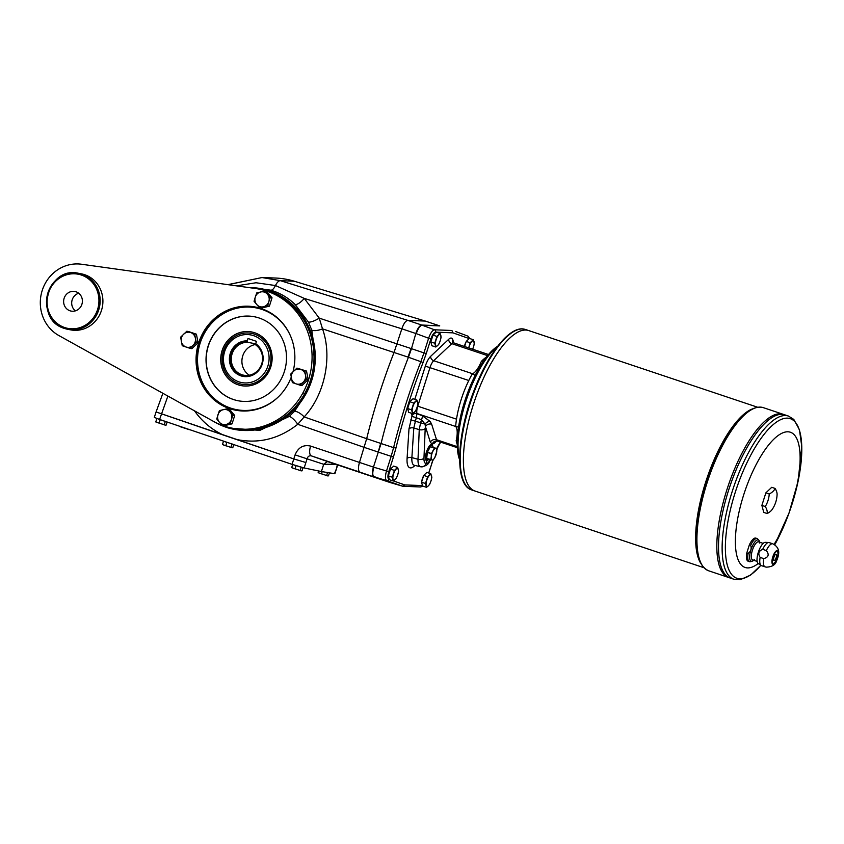 <?xml version="1.0" encoding="UTF-8"?>
<svg xmlns="http://www.w3.org/2000/svg" width="844" height="844" viewBox="0 0 844 844"><rect width="100%" height="100%" fill="white"/><g stroke="black" fill="none" stroke-linecap="round" stroke-linejoin="round"><path stroke-width="1.27" d="M389.295 479.466L388.936 479.339C387.639 478.453 387.586 475.889 388.789 471.648L386.51 470.973C385.043 476.28 385.107 479.487 386.7 480.595L373.628 476.723A9.506 3.26 108.5 0 1 372.932 476.121L389.633 482.378L359.955 472.144C358.151 470.973 357.993 467.734 359.47 462.428L366.676 438.701L380.655 443.385A47.528 16.279 108.5 0 1 380.655 443.395L381.077 443.533A237.66 81.404 -71.5 0 1 408.443 357.255L411.482 348.677L423.962 352.887L428.615 338.244L416.25 333.644C418.086 328.411 420.069 325.594 422.169 325.193L439.735 325.9L421.747 325.046L439.313 325.763L425.334 321.079L407.8 320.372L421.747 325.046A9.506 3.26 108.5 0 0 420.766 325.33L421.747 325.046L434.533 329.793C432.455 330.204 430.482 333.021 428.615 338.244L430.894 338.919C432.371 334.73 433.943 332.473 435.631 332.146L436.126 332.167M222.489 425.492A70.822 66.465 100.7 0 0 232.258 428.182A70.822 66.465 100.7 0 0 310.761 370.991A70.822 66.465 100.7 0 0 258.665 289.017A70.822 66.465 100.7 0 0 255.648 288.521L81.551 264.246A38.022 35.691 100.7 0 0 42.2 290.526A38.022 35.691 100.7 0 0 58.922 335.585L213.5 421.388A70.822 66.465 100.7 0 0 222.109 425.355M291.233 377.205A52.528 49.29 100.7 0 1 235.666 410.205A52.528 49.29 100.7 0 1 229.6 408.623A52.528 49.29 100.7 0 1 197.749 346.146A52.528 49.29 100.7 0 1 255.257 306.994A52.528 49.29 100.7 0 1 292.984 371.782M81.393 273.846A28.517 26.765 100.7 0 1 102.377 306.857A28.517 26.765 100.7 0 1 70.759 329.888L68.016 329.371A28.517 26.765 -79.3 0 0 99.634 306.34A28.517 26.765 -79.3 0 0 78.65 273.329A28.517 26.765 -79.3 0 0 47.433 294.588A28.517 26.765 -79.3 0 0 64.724 328.506A28.517 26.765 -79.3 0 0 68.016 329.371L64.703 328.506C33.359 319.897 47.095 265.512 78.65 273.329L81.393 273.846M258.665 289.017L260.596 289.387A70.822 66.465 100.7 0 1 312.702 371.36A70.822 66.465 100.7 0 1 234.189 428.552L232.258 428.182M232.944 415.164L234.706 415.501L229.251 409.045L227.49 408.707L232.944 415.164L231.509 419.32A7.607 7.142 100.7 0 1 226.129 424.458L222.183 425.439L223.945 425.766L232.047 423.857L234.706 415.501M222.183 425.439L219.356 422.19A7.607 7.142 100.7 0 1 223.333 409.646A7.607 7.142 100.7 0 1 231.509 419.32L230.285 423.519L226.129 424.458A7.607 7.142 100.7 0 1 219.356 422.19L216.739 418.983L219.387 410.627L227.49 408.707M230.285 423.519L232.047 423.857M196.283 342.411L193.065 345.354A7.607 7.142 100.7 0 1 186.049 347.011L182.241 345.723L180.627 337.167L186.84 331.238L188.602 331.576L196.43 334.192L194.658 333.855L195.365 338.117L196.283 342.411L198.045 342.748L196.43 334.192M186.84 331.238L190.649 332.525A7.607 7.142 100.7 0 1 193.065 345.354L190.069 348.34L191.831 348.677L198.045 342.748M296.94 368.111L304.758 370.738L305.465 374.989A7.607 7.142 100.7 0 1 296.149 383.893A7.607 7.142 100.7 0 1 293.723 371.065A7.607 7.142 100.7 0 1 305.465 374.989L306.372 379.283L300.169 385.223L292.341 382.596L290.726 374.05L296.94 368.111L306.53 371.075L308.144 379.621L301.93 385.56L300.169 385.223M255.743 344.204L255.721 343.708A17.935 16.827 -79.3 0 1 256.217 372.953A17.935 16.827 -79.3 0 1 230.085 364.207A17.935 16.827 -79.3 0 1 247.26 340.87L247.271 341.366A17.46 16.384 -79.3 0 0 230.686 364.133A17.46 16.384 -79.3 0 0 256.08 372.637A17.46 16.384 -79.3 0 0 255.743 344.204L255.964 345.112A16.637 15.614 -79.3 0 1 261.281 365.104A16.637 15.614 -79.3 0 1 243.81 375.221A16.637 15.614 -79.3 0 1 231.372 357.297A16.637 15.614 -79.3 0 1 247.492 342.274L255.732 343.835M270.27 297.478L268.835 301.635A7.607 7.142 100.7 0 1 263.465 306.773L259.519 307.754L261.281 308.081L269.384 306.172L272.032 297.805L266.588 291.359L264.826 291.022L270.27 297.478L272.032 297.805M267.622 305.834L263.465 306.773A7.607 7.142 100.7 0 1 255.289 297.099A7.607 7.142 100.7 0 1 267.442 294.229A7.607 7.142 100.7 0 1 268.835 301.635L267.622 305.834L269.384 306.172M190.069 348.34L186.049 347.011A7.607 7.142 100.7 0 1 183.633 334.182A7.607 7.142 100.7 0 1 190.649 332.525L194.658 333.855M259.519 307.754L254.065 301.297L255.289 297.099L256.724 292.931L264.826 291.022M306.372 379.283L308.144 379.621M304.758 370.738L306.53 371.075M78.714 293.237A9.98 9.368 -79.3 0 0 72.183 299.842A9.98 9.368 -79.3 0 0 75.369 310.866M69.999 310.792A9.98 9.368 100.7 0 1 63.944 298.924A9.98 9.368 100.7 0 1 74.873 291.486A9.98 9.368 100.7 0 1 82.216 303.038A9.98 9.368 100.7 0 1 71.149 311.098A9.98 9.368 100.7 0 1 69.999 310.792M236.636 410.374A52.528 49.29 100.7 0 1 231.53 408.981A52.528 49.29 100.7 0 1 226.456 406.945M245.488 306.657A52.528 49.29 100.7 0 1 256.217 307.195M194.5 410.838C202.191 421.652 211.865 429.744 223.502 435.103L156.077 411.967L162.881 393.293M156.087 411.946L293.796 458.925L305.897 462.533L293.796 458.925L295.083 454.884L323.695 464.295L321.395 471.543L304.167 467.966L292.077 464.358L293.796 458.925L236.309 439.439C258.507 444.039 278.984 438.996 297.753 424.3A9.031 2.448 50.7 0 0 289.302 416.408L294.535 411.323L305.718 394.285L304.019 393.462M401.849 328.812L304.251 298.396L319.232 318.125L411.06 348.54A47.528 16.279 108.5 0 1 411.049 348.551L408.021 357.096A237.66 81.404 108.5 0 0 408.021 357.107L322.503 328.854A9.031 3.313 -17.7 0 1 311.795 330.141L308.429 322.07A9.031 2.5 -27.9 0 0 319.232 318.125L322.503 328.854C332.663 357.075 324.676 395.003 304.156 416.925L366.676 438.711A237.66 81.404 108.5 0 1 394.053 352.433L401.849 328.812C403.654 323.568 405.637 320.752 407.8 320.372L280.398 280.672A9.506 3.882 107.3 0 0 275.45 285.536L304.251 298.396A9.031 3.239 133.2 0 1 295.178 304.547C288.205 297.784 280.102 292.995 270.871 290.199L251.691 287.625A71.624 67.214 -79.3 0 0 248.938 287.582M455.728 331.555L467.766 336.091A1.899 1.783 109.5 0 1 468.789 338.444L469.137 338.666M328.474 475.858L327.483 475.868L328.474 475.858L329.413 472.872M318.156 472.672L327.736 475.9M166.11 425.123L165.129 425.133L166.11 425.123L167.101 422.011M155.802 421.947L165.435 425.176M302.025 470.836L301.034 470.846L302.025 470.836L303.017 467.692M291.707 467.66L301.287 470.878M232.775 447.731L231.794 447.742L232.775 447.731L233.777 444.598M222.468 444.556L232.037 447.784M180.521 426.832L189.299 429.702M214.017 421.673A71.624 67.214 -79.3 0 0 225.253 426.927L228.365 428.024L259.836 430.366L289.302 416.408M223.502 435.103L236.309 439.439M223.502 351.083A25.911 24.318 100.7 0 1 254.413 334.14A25.911 24.318 100.7 0 1 269.679 366.549A25.911 24.318 100.7 0 1 238.757 383.492A25.911 24.318 100.7 0 1 223.502 351.083M241.416 385.655A27.335 25.647 100.7 0 1 222.236 350.661A27.335 25.647 100.7 0 1 251.607 331.945M334.446 473.716L336.608 468.293L334.878 473.727L321.395 471.543M313.314 354.807L315.213 354.818C315.677 368.87 312.512 382.026 305.718 394.285A71.624 67.214 -79.3 0 1 225.253 426.927M311.795 330.141L315.213 354.818A71.624 67.214 -79.3 0 0 251.691 287.625M247.376 410.912A52.286 49.068 100.7 0 1 236.679 410.152A52.286 49.068 100.7 0 1 230.634 408.58A52.286 49.068 100.7 0 1 198.941 346.388A52.286 49.068 100.7 0 1 256.175 307.416A52.286 49.068 100.7 0 1 262.22 308.999A52.286 49.068 100.7 0 1 266.409 310.624M279.459 395.794A51.811 48.625 100.7 0 1 230.612 408.095A51.811 48.625 100.7 0 1 210.188 324.887A51.811 48.625 100.7 0 1 290.716 336.45M261.608 308.682A52.286 49.068 -79.3 0 0 257.146 307.596L256.175 307.416M236.679 410.152L237.649 410.342A52.286 49.068 -79.3 0 0 242.196 410.965M259.192 318.019A42.78 40.153 -79.3 0 0 254.244 316.722A42.78 40.153 -79.3 0 0 206.822 351.273A42.78 40.153 -79.3 0 0 238.293 400.784A42.78 40.153 -79.3 0 0 285.124 368.902A42.78 40.153 -79.3 0 0 259.192 318.019M236.478 285.852L256.006 282.761L275.45 285.536A9.031 3.64 106.4 0 1 270.871 290.199M228.07 284.681L262.009 277.549L280.398 280.672L294.292 281.221L425.334 321.079M380.655 443.395L378.217 452.057L364.239 447.394L297.753 424.3L304.156 416.925A9.031 3.503 41.2 0 0 294.535 411.323M308.429 322.07L295.178 304.547M335.501 464.242L323.695 464.295L327.145 461.636L328.221 461.805L390.055 482.515L402.535 486.186L386.7 480.595A1.899 1.783 109.5 0 0 388.936 479.339M304.167 467.966L307.174 458.492C307.954 456.33 309.358 455.465 311.362 455.887L328.221 461.805M295.083 454.884C298.206 447.447 303.376 444.503 310.592 446.075A9.506 3.872 108.5 0 0 311.362 455.887L359.955 472.144M310.592 446.075L373.449 467.101A9.506 3.26 108.5 0 0 373.438 467.101L381.077 443.533L393.599 447.647A237.185 81.235 108.5 0 1 420.934 361.464L423.962 352.887L426.252 353.562L430.894 338.919M227.869 284.65L262.009 277.549L275.007 278.014A85.56 80.296 100.7 0 1 294.292 281.221M420.766 325.33C418.888 326.596 417.242 329.318 415.828 333.507L411.482 348.677M426.252 353.562L423.087 362.477A235.286 80.581 -71.5 0 0 395.973 447.964L393.431 456.994L391.152 456.33L386.51 470.973L373.871 467.249C372.362 472.545 372.426 475.752 374.05 476.86L390.055 482.515M467.903 336.155L469.781 338.56M430.366 459.632C428.689 462.438 427.254 463.757 426.041 463.588C425.028 466.088 423.255 467.154 420.734 466.795C418.772 466.278 417.864 463.767 418.012 459.284A4.758 2.701 2.4 0 0 423.962 458.229C423.878 461.457 424.574 463.24 426.041 463.588L426.916 460.813L429.185 459.241M433.194 447.225L432.086 444.524C428.235 443.311 422.812 459.896 426.769 460.771L426.916 460.813M432.086 444.524L432.17 444.271C433.288 441.602 435.177 440.568 437.836 441.159L436.527 439.724L431.653 424.205A4.758 3.914 162.6 0 0 425.429 426.568L424.996 424.099A4.758 3.081 142.6 0 1 430.218 421.494L422.359 415.786L417.01 413.708A3.798 3.176 -15 0 0 411.977 415.586L411.893 416.398L416.271 417.685L416.957 413.507L455.728 426.494M407.895 407.779A5.423 1.857 -71.5 0 1 408.485 405.025A5.423 1.857 -71.5 0 1 409.614 402.366M410.384 401.195A5.423 1.857 -71.5 0 1 411.239 400.404M422.39 478.685A5.423 1.857 -71.5 0 1 423.519 476.037L422.38 478.685A5.423 1.857 -71.5 0 0 421.8 481.439L422.38 478.685M424.289 474.866A5.423 1.857 -71.5 0 1 425.133 474.064M431.084 341.155A5.423 1.857 -71.5 0 1 431.674 338.402A5.423 1.857 -71.5 0 1 432.803 335.743M433.573 334.572A5.423 1.857 -71.5 0 1 434.417 333.781A5.518 1.888 -71.5 0 0 433.805 334.361M388.578 475.13A5.423 1.857 -71.5 0 1 389.168 472.376A5.423 1.857 -71.5 0 1 390.297 469.728M391.078 468.557A5.423 1.857 -71.5 0 1 391.922 467.755M464.443 346.462A5.423 1.857 -71.5 0 1 464.886 344.7A5.423 1.857 -71.5 0 1 466.015 342.052M466.795 340.881A5.423 1.857 -71.5 0 1 467.639 340.079M430.672 459.737L430.313 460.381C428.826 461.478 429.607 465.698 420.924 466.837L414.309 465.297A16.806 5.76 -71.5 0 1 411.883 457.596L413.803 428.003L419.246 429.638L420.586 422.76L424.996 424.099L421.546 419.732A4.758 1.224 111.3 0 0 422.359 415.786M410.796 419.858L420.586 422.76L421.546 419.732L416.271 417.685L413.803 428.003A3.798 2.184 -176.3 0 0 408.992 428.836L411.893 416.398M436.337 332.177L452.985 332.852L451.93 330.5L434.533 329.793A1.899 1.772 -87.7 0 1 435.631 332.146M422.464 485.585L404.751 484.92L402.535 486.186M414.953 465.445A20.594 7.058 -71.5 0 1 407.082 458.429A3.798 2.184 -176.3 0 1 411.883 457.596L418.012 459.284L419.246 429.638A4.758 2.701 2.4 0 0 425.197 428.583L425.429 426.568L430.303 442.087A4.758 3.914 162.6 0 1 436.527 439.724L457.269 446.676M436.612 440.958L434.702 442.921A4.758 3.809 44.2 0 1 435.42 441.222M435.588 441.032L437.614 441.096M428.108 459.811A8.556 2.933 -71.5 0 1 426.484 460.634M431.896 444.493A8.556 2.933 -71.5 0 1 432.698 446.128M430.303 445.168A7.923 2.711 -71.5 0 1 431.305 444.925A7.923 2.711 -71.5 0 1 431.421 444.957A7.923 2.711 -71.5 0 1 431.622 445.052M426.515 460.012A7.923 2.711 -71.5 0 1 426.389 459.98A7.923 2.711 -71.5 0 1 425.576 458.999M432.719 446.223A7.923 2.711 108.5 0 0 432.613 445.927A7.923 2.711 108.5 0 0 431.843 445.104A7.923 2.711 108.5 0 0 426.758 451.751A7.923 2.711 108.5 0 0 426.821 460.117A7.923 2.711 108.5 0 0 426.937 460.149A7.923 2.711 108.5 0 0 427.929 459.917A7.923 2.711 108.5 0 0 428.193 459.748M431.347 453.734L434.386 448.069L430.366 446.729L427.38 452.205L426.716 458.419L433.077 460.202L434.871 457.459A6.182 2.121 -71.5 0 1 432.128 460.054A6.182 2.121 -71.5 0 1 431.242 456.773L431.347 453.734L427.328 452.384M426.684 458.313L430.735 459.758L431.242 456.773A6.182 2.121 -71.5 0 1 433.109 450.886A6.182 2.121 -71.5 0 1 435.852 448.291L432.793 447.088M435.852 448.291L436.844 448.533L436.738 451.572L434.871 457.459A6.182 2.121 -71.5 0 0 436.738 451.572A6.182 2.121 -71.5 0 0 435.852 448.291M433.035 447.172A7.448 2.553 108.5 0 0 432.835 446.476A7.448 2.553 108.5 0 0 427.75 450.801A7.448 2.553 108.5 0 0 427.507 459.843A7.448 2.553 108.5 0 0 428.435 459.621A7.448 2.553 108.5 0 0 429.016 459.189M468.694 347.886L470.14 342.738L466.215 341.43L464.601 346.515M470.14 342.738L473.315 339.742L469.391 338.423L466.215 341.43M473.315 339.742L474.328 343.54L473.484 347.011A6.182 2.121 -71.5 0 1 472.619 349.205L473.484 347.011A6.182 2.121 -71.5 0 0 474.054 341.714A6.182 2.121 -71.5 0 0 471.954 341.314A6.182 2.121 -71.5 0 0 469.285 346.209A6.182 2.121 -71.5 0 0 468.831 347.939M392.26 477.208L388.335 475.9L389.358 479.698L393.283 481.006L392.26 477.208L394.422 470.414L390.498 469.106L388.335 475.9M394.422 470.414L397.587 467.418L393.673 466.11L390.498 469.106M397.587 467.418L398.611 471.216L397.756 474.687A6.182 2.121 -71.5 0 1 395.097 479.582L393.283 481.006M396.458 478.01L397.756 474.687A6.182 2.121 -71.5 0 0 398.326 469.391A6.182 2.121 -71.5 0 0 396.237 468.99A6.182 2.121 -71.5 0 0 393.568 473.895A6.182 2.121 -71.5 0 0 392.998 479.192A6.182 2.121 -71.5 0 0 395.097 479.582L396.458 478.01M434.765 343.234L430.841 341.915L431.864 345.713L435.778 347.021L434.765 343.234L436.918 336.439L432.993 335.121L430.841 341.915M436.918 336.439L440.093 333.433L436.169 332.125L432.993 335.121M440.093 333.433L441.117 337.231L440.262 340.702A6.182 2.121 -71.5 0 1 437.593 345.597L435.778 347.021M438.954 344.025L440.262 340.702A6.182 2.121 -71.5 0 0 440.832 335.406A6.182 2.121 -71.5 0 0 438.732 335.015A6.182 2.121 -71.5 0 0 436.074 339.91A6.182 2.121 -71.5 0 0 435.504 345.207A6.182 2.121 -71.5 0 0 437.593 345.597L438.954 344.025M425.481 483.517L421.557 482.198L422.58 485.996L426.494 487.315L425.481 483.517L427.634 476.723L423.709 475.404L421.557 482.198M427.634 476.723L430.809 473.727L426.885 472.408L423.709 475.404M430.809 473.727L431.833 477.514L430.978 480.996A6.182 2.121 -71.5 0 1 428.309 485.891L426.494 487.315M429.67 484.308L430.978 480.996A6.182 2.121 -71.5 0 0 431.548 475.699A6.182 2.121 -71.5 0 0 429.448 475.299A6.182 2.121 -71.5 0 0 426.79 480.194A6.182 2.121 -71.5 0 0 426.22 485.49A6.182 2.121 -71.5 0 0 428.309 485.891L429.67 484.308M411.577 409.857L407.652 408.538L408.675 412.336L412.6 413.644L411.577 409.857L413.729 403.063L409.815 401.744L407.652 408.538M413.729 403.063L416.904 400.056L412.99 398.748L409.815 401.744M416.904 400.056L417.928 403.854L417.073 407.325A6.182 2.121 -71.5 0 1 414.415 412.231L412.6 413.644M415.765 410.648L417.073 407.325A6.182 2.121 -71.5 0 0 417.643 402.029A6.182 2.121 -71.5 0 0 415.543 401.638A6.182 2.121 -71.5 0 0 412.885 406.534A6.182 2.121 -71.5 0 0 412.315 411.83A6.182 2.121 -71.5 0 0 414.415 412.231L415.765 410.648M483.369 361.337L481.323 361.443A19.011 6.509 -71.5 0 1 472.302 373.924L475.246 375.285M458.556 427.159L455.654 426.41A19.011 6.509 -71.5 0 1 456.182 440.695L457.226 441.56M459.632 459.241A66.549 22.788 -71.5 0 1 466.648 399.012A66.549 22.788 -71.5 0 1 497.327 346.705M459.642 459.811A64.64 22.144 -71.5 0 1 465.571 398.653A64.64 22.144 -71.5 0 1 497.675 346.251M481.323 361.443A49.912 17.091 -71.5 0 1 486.439 357.107M457.205 444.377A49.912 17.091 -71.5 0 1 456.182 440.695M455.654 426.41A49.912 17.091 -71.5 0 1 472.302 373.924M763.778 558.633C768.567 557.251 769.422 554.561 766.331 550.573L762.681 549.349C758.661 550.974 757.806 553.664 760.127 557.409L763.778 558.633A12.164 4.167 108.5 0 0 765.054 566.873A12.164 4.167 108.5 0 0 765.244 566.925M748.122 553.39C750.917 551.385 751.772 548.695 750.675 545.319L749.356 544.886L746.803 552.947L748.122 553.39A12.164 4.167 108.5 0 0 749.398 561.629A12.164 4.167 108.5 0 0 749.588 561.682M763.198 543.388L758.629 541.859A9.506 3.26 108.5 0 0 752.531 549.845A9.506 3.26 108.5 0 0 752.595 559.889A9.506 3.26 108.5 0 0 752.742 559.931M778.274 555.774A7.322 2.511 108.5 0 0 776.891 550.531A7.322 2.511 108.5 0 0 772.545 557.694A7.322 2.511 108.5 0 0 773.03 564.425A7.322 2.511 108.5 0 0 776.659 560.616A7.322 2.511 108.5 0 0 778.274 555.774C779.634 550.415 777.809 546.416 772.787 543.8L769.137 542.576A12.164 4.167 108.5 0 0 768.736 542.502L765.297 542.344A11.215 3.84 108.5 0 0 758.471 551.828A11.215 3.84 108.5 0 0 758.207 563.518L761.045 565.469A12.164 4.167 108.5 0 0 761.404 565.649A12.164 4.167 108.5 0 0 761.594 565.702M773.315 563.518A6.372 2.184 108.5 0 0 777.356 558A6.372 2.184 108.5 0 0 777.261 551.406A6.372 2.184 108.5 0 0 773.167 556.755A6.372 2.184 108.5 0 0 773.22 563.486A6.372 2.184 108.5 0 0 773.315 563.518M773.136 563.454A6.372 2.184 108.5 0 0 773.146 563.454A6.372 2.184 108.5 0 0 777.145 558.063A6.372 2.184 108.5 0 0 777.176 551.385M774.011 560.543A3.323 1.139 108.5 0 0 774.053 560.553A3.323 1.139 108.5 0 0 776.174 557.684A3.323 1.139 108.5 0 0 776.132 554.234A3.323 1.139 108.5 0 0 773.99 557.029A3.323 1.139 108.5 0 0 774.011 560.543A3.323 1.139 108.5 0 0 774.064 560.564A3.323 1.139 108.5 0 0 776.163 557.684A3.323 1.139 108.5 0 0 776.121 554.234M767.154 513.532A26.143 11.267 -151.4 0 0 765.276 506.527A26.143 24.529 -79.3 0 0 769.253 493.983A26.143 13.261 6.1 0 0 775.109 488.444A26.143 11.267 28.6 0 1 777.092 494.552A28.517 28.517 0 0 1 772.302 509.301A26.143 13.261 -173.9 0 1 767.154 513.532L763.767 512.403L761.879 505.398L765.867 492.854L771.722 487.315L775.109 488.444M735.198 579.585A86.035 29.466 -71.5 0 1 733.858 579.237A86.035 29.466 -71.5 0 1 732.613 490.216A86.035 29.466 -71.5 0 1 787.178 415.733A86.035 29.466 -71.5 0 1 788.507 416.081L783.211 414.309A86.035 29.466 108.5 0 0 727.95 486.524A86.035 29.466 108.5 0 0 728.562 577.465L708.665 570.797A86.035 29.466 -71.5 0 1 707.409 481.766A86.035 29.466 -71.5 0 1 761.974 407.293A86.035 29.466 -71.5 0 1 763.303 407.641L761.805 407.251C750.949 406.207 739.207 416.018 726.589 436.686A85.181 29.171 108.5 0 0 696.838 525.495A85.181 29.171 108.5 0 0 702.366 565.617M771.152 416.514A86.025 29.466 108.5 0 0 727.95 486.534A86.025 29.466 108.5 0 0 720.259 568.434M763.303 407.641L783.211 414.309A86.035 29.466 108.5 0 0 727.95 486.534A86.035 29.466 108.5 0 0 728.572 577.465L730.25 578.034A86.035 29.466 108.5 0 1 729.627 487.093A86.035 29.466 108.5 0 1 784.899 414.868A86.035 29.466 108.5 0 0 729.638 487.093A86.035 29.466 108.5 0 0 730.26 578.034L733.858 579.237L740.114 579.754L750.643 575.059L760.845 565.332M772.83 417.084A86.025 29.466 108.5 0 0 729.638 487.093A86.025 29.466 108.5 0 0 721.947 569.004M774.106 544.369A71.297 24.423 108.5 0 0 797.411 440.062A71.297 24.423 108.5 0 0 748.712 480.88A71.297 24.423 108.5 0 0 746.201 567.759A71.297 24.423 108.5 0 0 758.207 563.518M528.682 330.563A84.611 28.981 108.5 0 0 528.671 330.553A84.611 28.981 108.5 0 0 474.328 401.586A84.611 28.981 108.5 0 0 474.929 491.018A84.611 28.981 108.5 0 0 474.94 491.018A84.611 28.981 108.5 0 1 474.328 401.586A84.611 28.981 108.5 0 1 528.682 330.563L757.501 407.198M516.813 332.726A84.6 28.97 108.5 0 0 474.328 401.586A84.6 28.97 108.5 0 0 466.774 482.135M759.8 543.103C760.043 541.669 759.157 540.149 757.131 538.556L755.813 538.113A12.164 4.167 108.5 0 0 749.356 544.886M746.803 552.947A12.164 4.167 108.5 0 0 748.079 561.186L749.81 561.735C751.993 561.545 753.481 560.838 754.272 559.604M769.253 493.983L765.867 492.854M765.276 506.527L761.879 505.398M768.736 542.502A12.164 4.167 108.5 0 0 762.681 549.349M760.127 557.409A12.164 4.167 108.5 0 0 761.045 565.469M247.271 341.366L247.492 342.274M249.328 375.221A16.637 15.614 100.7 0 1 242.281 357.645A16.637 15.614 100.7 0 1 255.795 344.447M255.721 343.708L256.47 341.345L248.009 338.507L247.26 340.87M254.318 316.743A42.78 40.153 -79.3 0 0 206.98 351.304A42.78 40.153 -79.3 0 0 238.377 400.794M222.077 350.629A27.335 25.647 100.7 0 1 251.523 331.935A27.335 25.647 100.7 0 1 271.631 363.564A27.335 25.647 100.7 0 1 241.331 385.634A27.335 25.647 100.7 0 1 222.077 350.629M327.483 475.868L326.607 475.499L327.535 472.566M319.011 473.03L326.607 475.499M321.448 473.906L322.155 471.669M318.135 472.661L318.673 470.973M166.795 421.905L165.688 421.525M165.129 425.133L164.253 424.775L165.255 421.61M156.657 422.306L164.253 424.775M159.083 423.182L160.086 420.017M155.781 421.937L156.784 418.772M302.658 467.597L294.535 465.171M301.034 470.846L300.158 470.477L301.171 467.323M292.562 468.009L300.158 470.477M294.999 468.884L296.001 465.73M291.697 467.65L292.668 464.559M233.577 444.535L232.469 444.166M231.794 447.742L230.918 447.383L231.921 444.218M223.322 444.915L230.918 447.383M225.749 445.79L226.751 442.625M222.447 444.545L223.449 441.38M337.262 464.833L336.608 468.283M156.056 411.967L154.325 417.39L159.59 419.457L167.882 396.068M292.077 464.358L159.59 419.457M188.993 429.67L188.17 429.142M179.709 426.283L188.117 429.301M415.828 333.507L401.849 328.822M372.932 476.121C372.025 474.328 372.193 471.321 373.438 467.101M378.217 452.057L391.152 456.33L393.599 447.647L395.973 447.964M423.087 362.477L408.443 357.255M430.303 442.087L432.17 444.271L434.702 442.921M423.962 458.229L425.197 428.583M411.977 415.586L411.935 415.385A12.354 4.231 -71.5 0 1 411.65 413.338M414.794 399.349L425.334 366.127A12.354 4.231 -71.5 0 1 430.662 356.326L448.734 339.256A12.354 4.231 -71.5 0 1 452.922 340.048L453.682 342.854L452.637 342.168M407.082 458.429L408.992 428.836M404.751 484.92L393.409 480.922M432.951 460.191L428.699 473.009M431.484 464.221L432.835 460.17M437.688 447.362A235.286 80.581 -71.5 0 1 436.854 449.578M452.985 332.852L468.789 338.444M388.789 471.648L393.431 456.994M430.218 421.494L431.653 424.205M411.935 415.385A3.798 3.176 -15 0 1 416.957 413.507A8.556 2.933 -71.5 0 1 417.748 406.175L430.018 367.499A8.556 2.933 -71.5 0 1 433.7 360.726L451.772 343.645L487.589 355.641M430.662 356.326A3.798 3.007 46.6 0 0 433.7 360.726L472.661 373.765M425.334 366.127L468.8 380.496M417.432 406.08L456.509 419.162M440.357 442.013L436.728 448.407M422.76 486.06L420.333 486.967A1.899 1.772 -87.7 0 0 422.106 485.627M448.734 339.256A3.798 3.007 46.6 0 0 451.772 343.645A8.556 2.933 -71.5 0 1 453.703 342.864L488.518 354.533M430.313 460.381A4.758 2.426 -150.4 0 0 430.482 459.674M452.616 342.063A3.798 3.176 165 0 1 452.922 340.048M431.4 453.555L427.38 452.205M430.725 459.758L426.716 458.419M464.495 346.483A5.518 1.888 -71.5 0 1 464.938 344.721A5.518 1.888 -71.5 0 1 465.93 342.316M467.027 340.659A5.518 1.888 -71.5 0 1 467.608 340.111M388.662 474.898A5.518 1.888 -71.5 0 1 389.221 472.408A5.518 1.888 -71.5 0 1 390.213 469.992M391.31 468.336A5.518 1.888 -71.5 0 1 391.88 467.798M431.157 340.913A5.518 1.888 -71.5 0 1 431.717 338.423A5.518 1.888 -71.5 0 1 432.719 336.007M421.873 481.196A5.518 1.888 -71.5 0 1 422.443 478.706A5.518 1.888 -71.5 0 1 423.435 476.301M424.521 474.644A5.518 1.888 -71.5 0 1 425.102 474.096M407.979 407.536A5.518 1.888 -71.5 0 1 408.538 405.046A5.518 1.888 -71.5 0 1 409.53 402.641M410.617 400.984A5.518 1.888 -71.5 0 1 411.197 400.436M751.519 409.245A84.611 28.981 108.5 0 0 706.565 479.371A84.611 28.981 108.5 0 0 700.214 562.42M755.158 407.99A85.181 29.171 108.5 0 0 726.589 436.686L727.317 435.493M464.337 482.789A83.82 28.707 -71.5 0 1 470.53 400.309A83.82 28.707 -71.5 0 1 515.262 330.743M524.145 329.139A84.611 28.981 -71.5 0 1 525.453 329.476L524.029 329.107C509.597 325.868 487.758 353.9 473.727 391.31C456.382 436.169 454.452 485.216 471.712 489.931A84.611 28.981 -71.5 0 1 470.488 402.377A84.611 28.981 -71.5 0 1 524.145 329.139M788.507 416.081L793.803 419.426L799.447 429.723L801.8 446.75L798.044 481.502L788.992 513.11L774.75 544.76A84.157 28.823 108.5 0 0 800.914 463.926A84.157 28.823 108.5 0 0 788.992 418.318A84.157 28.823 108.5 0 0 735.029 493.044A84.157 28.823 108.5 0 0 738.152 578.604A84.157 28.823 108.5 0 0 760.813 565.311M759.684 542.217A11.215 3.84 108.5 0 0 752.109 546.701A11.215 3.84 108.5 0 0 751.35 561.26A11.215 3.84 108.5 0 0 753.65 560.247M757.131 538.556A12.164 4.167 108.5 0 0 750.675 545.319M772.787 543.8A12.164 4.167 108.5 0 0 766.331 550.573M238.936 381.857A24.265 22.777 100.7 0 1 231.214 340.934A24.265 22.777 100.7 0 1 268.656 353.467A24.265 22.777 100.7 0 1 238.936 381.857M64.682 327.546A27.567 25.869 -79.3 0 0 98.442 295.284A27.567 25.869 -79.3 0 0 55.904 281.041A27.567 25.869 -79.3 0 0 64.682 327.546M158.113 419.078L166.068 421.652M295.221 465.392L301.878 467.397M224.778 441.686L232.68 444.166M336.608 468.293L337.653 464.97M438.057 446.719L436.844 449.926M431.601 464.232L428.805 473.051M420.333 486.967L402.936 486.26M457.321 447.7L437.361 441.032M440.663 442.119L436.844 448.85M432.835 446.476L432.613 445.927M467.734 339.995L466.743 340.934M466.025 342.02L464.432 346.462M392.017 467.671L391.015 468.61M390.308 469.697L388.567 475.172M434.512 333.686L433.521 334.625M432.814 335.712L431.073 341.187M425.228 473.98L424.237 474.919M411.323 400.309L410.332 401.248M409.625 402.335L407.884 407.81M696.701 526.888L696.838 525.495C694.348 550.921 698.283 566.018 708.665 570.797M757.163 561.418L752.595 559.889M528.671 330.553L525.453 329.476M474.929 491.018L471.712 489.931M703.759 567.653L474.94 491.018M761.404 565.649L766.13 567.147C772.038 566.999 775.541 564.815 776.659 560.616"/></g></svg>
